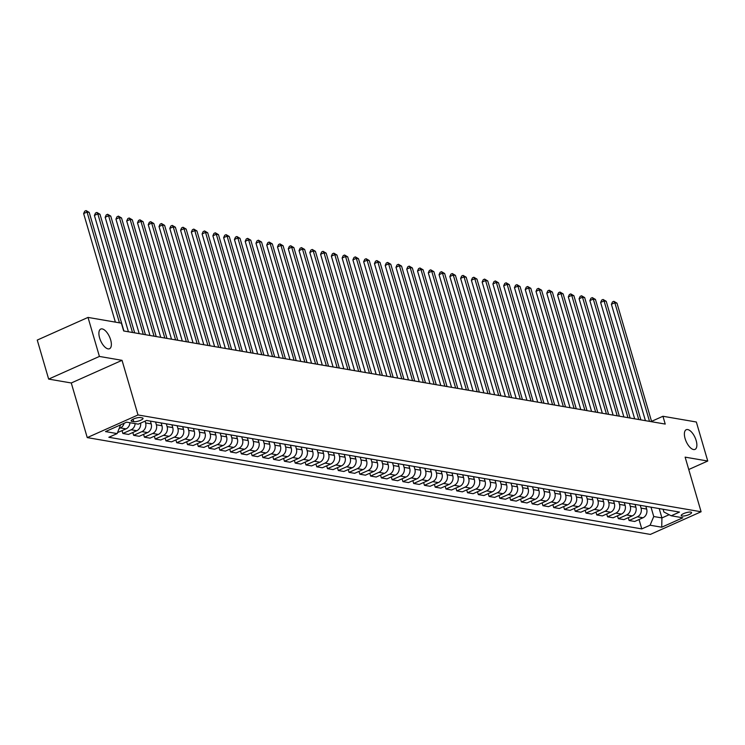 <?xml version="1.0" encoding="UTF-8"?>
<svg xmlns="http://www.w3.org/2000/svg" width="745" height="745" viewBox="0 0 745 745"><rect width="100%" height="100%" fill="white"/><g stroke="black" fill="none" stroke-linecap="round" stroke-linejoin="round"><path stroke-width="1.12" d="M685.111 438.609A10.775 4.861 -114.1 0 1 686.238 429.716A10.775 4.861 -114.1 0 1 696.147 440.5A10.775 4.861 -114.1 0 1 695.02 449.393A10.775 4.861 -114.1 0 1 685.111 438.609M99.616 337.941A10.775 4.861 -114.1 0 1 100.743 329.057A10.775 4.861 -114.1 0 1 110.642 339.841A10.775 4.861 -114.1 0 1 109.524 348.725A10.775 4.861 -114.1 0 1 99.616 337.941M690.783 512.104A5.383 1.388 163.7 0 0 684.767 513.137A5.383 1.388 163.7 0 0 681.219 515.577A5.383 1.388 163.7 0 0 682.001 516.024A5.383 1.388 163.7 0 0 688.017 515A5.383 1.388 163.7 0 0 691.565 512.56A5.383 1.388 163.7 0 0 690.783 512.104M87.249 437.604L650.348 534.416L701.101 511.759L138.011 414.956L87.249 437.604L71.278 382.977L122.04 360.329L99.42 356.436L48.658 379.093L71.278 382.977M48.658 379.093L37.25 340.074L88.012 317.417L99.42 356.436M88.012 317.417L121.398 323.162L123.679 330.966L665.229 424.073L662.948 416.269L651.549 421.353M131.884 421.363L133.783 421.689A5.215 1.35 163.7 0 0 139.604 420.692A5.215 1.35 163.7 0 0 143.04 418.327A5.215 1.35 163.7 0 0 142.286 417.889L140.386 417.563A5.215 1.35 163.7 0 0 134.566 418.56A5.215 1.35 163.7 0 0 131.129 420.925A5.215 1.35 163.7 0 0 131.884 421.363L131.53 420.152M120.597 424.855L117.151 433.59L108.844 437.287L641.78 528.913L639.042 519.535M117.151 433.59L105.511 431.588L126.641 422.154L138.272 424.156L146.569 420.45L679.505 512.076L671.208 515.782L682.839 517.784L661.718 527.209L650.087 525.216L641.78 528.913M688.753 469.508L707.75 461.025L696.342 422.005L662.948 416.269M707.75 461.025L685.13 457.141L701.101 511.759M122.04 360.329L138.011 414.956M671.208 515.782L663.897 511.992L663.097 509.254M659.204 508.584L661.933 517.924L669.14 514.711M145.07 421.121L145.601 422.927A6.733 5.755 99.8 0 1 141.941 431.625L133.644 435.331L132.815 432.5M150.388 421.111L151.207 423.896A6.733 5.755 99.8 0 1 147.538 432.584L139.241 436.291L133.644 435.331M155.556 421.996L156.375 424.78A6.733 5.755 99.8 0 1 152.716 433.478L144.409 437.175L143.589 434.354M161.162 422.964L161.972 425.749A6.733 5.755 99.8 0 1 158.312 434.437L150.015 438.144L144.409 437.175M166.331 423.849L167.141 426.634A6.733 5.755 99.8 0 1 163.481 435.331L155.183 439.029L154.355 436.207M171.927 424.808L172.747 427.602A6.733 5.755 99.8 0 1 169.087 436.291L160.78 439.997L155.183 439.029M177.105 425.702L177.915 428.487A6.733 5.755 99.8 0 1 174.256 437.175L165.958 440.882L165.129 438.06M182.702 426.662L183.512 429.446A6.733 5.755 99.8 0 1 179.852 438.144L171.555 441.85L165.958 440.882M187.87 427.555L188.69 430.34A6.733 5.755 99.8 0 1 185.021 439.029L176.723 442.735L175.894 439.904M193.476 428.515L194.287 431.299A6.733 5.755 99.8 0 1 190.627 439.997L182.329 443.694L176.723 442.735M198.645 429.409L199.455 432.193A6.733 5.755 99.8 0 1 195.795 440.882L187.498 444.588L186.669 441.757M204.242 430.368L205.061 433.152A6.733 5.755 99.8 0 1 201.392 441.841L193.095 445.547L187.498 444.588M209.41 431.253L210.23 434.046A6.733 5.755 99.8 0 1 206.57 442.735L198.263 446.441L197.444 443.61M215.016 432.221L215.827 435.006A6.733 5.755 99.8 0 1 212.167 443.694L203.869 447.4L198.263 446.441M220.185 433.106L220.995 435.89A6.733 5.755 99.8 0 1 217.335 444.588L209.038 448.294L208.209 445.463M225.782 434.074L226.601 436.859A6.733 5.755 99.8 0 1 222.941 445.547L214.635 449.254L209.038 448.294M230.959 434.959L231.769 437.743A6.733 5.755 99.8 0 1 228.11 446.441L219.812 450.138L218.983 447.317M236.556 435.927L237.366 438.712A6.733 5.755 99.8 0 1 233.707 447.4L225.409 451.107L219.812 450.138M241.725 436.812L242.544 439.597A6.733 5.755 99.8 0 1 238.875 448.285L230.577 451.992L229.749 449.17M247.331 437.771L248.141 440.556A6.733 5.755 99.8 0 1 244.481 449.254L236.184 452.96L230.577 451.992M252.499 438.665L253.309 441.45A6.733 5.755 99.8 0 1 249.649 450.138L241.352 453.845L240.523 451.014M258.096 439.625L258.915 442.409A6.733 5.755 99.8 0 1 255.246 451.107L246.949 454.804L241.352 453.845M263.264 440.519L264.084 443.303A6.733 5.755 99.8 0 1 260.424 451.992L252.117 455.698L251.298 452.867M268.871 441.478L269.681 444.262A6.733 5.755 99.8 0 1 266.021 452.96L257.723 456.657L252.117 455.698M274.039 442.372L274.849 445.156A6.733 5.755 99.8 0 1 271.189 453.845L262.892 457.551L262.063 454.72M279.636 443.331L280.455 446.115A6.733 5.755 99.8 0 1 276.795 454.804L268.489 458.51L262.892 457.551M284.804 444.216L285.624 447A6.733 5.755 99.8 0 1 281.964 455.698L273.657 459.404L272.838 456.573M290.41 445.184L291.221 447.969A6.733 5.755 99.8 0 1 287.561 456.657L279.263 460.363L273.657 459.404M295.579 446.069L296.398 448.853A6.733 5.755 99.8 0 1 292.729 457.551L284.432 461.248L283.603 458.426M301.185 447.037L301.995 449.822A6.733 5.755 99.8 0 1 298.335 458.51L290.038 462.217L284.432 461.248M306.353 447.922L307.163 450.706A6.733 5.755 99.8 0 1 303.504 459.404L295.206 463.101L294.377 460.28M311.95 448.881L312.77 451.675A6.733 5.755 99.8 0 1 309.101 460.363L300.803 464.07L295.206 463.101M317.119 449.775L317.938 452.56A6.733 5.755 99.8 0 1 314.278 461.248L305.971 464.954L305.143 462.133M322.725 450.734L323.535 453.519A6.733 5.755 99.8 0 1 319.875 462.217L311.578 465.923L305.971 464.954M327.893 451.628L328.703 454.413A6.733 5.755 99.8 0 1 325.044 463.101L316.746 466.808L315.917 463.977M333.49 452.588L334.309 455.372A6.733 5.755 99.8 0 1 330.65 464.07L322.343 467.767L316.746 466.808M338.658 453.481L339.478 456.266A6.733 5.755 99.8 0 1 335.818 464.954L327.511 468.661L326.692 465.83M344.264 454.441L345.075 457.225A6.733 5.755 99.8 0 1 341.415 465.914L333.117 469.62L327.511 468.661M349.433 455.325L350.243 458.119A6.733 5.755 99.8 0 1 346.583 466.808L338.286 470.514L337.457 467.683M355.03 456.294L355.849 459.078A6.733 5.755 99.8 0 1 352.189 467.767L343.883 471.473L338.286 470.514M360.208 457.179L361.018 459.963A6.733 5.755 99.8 0 1 357.358 468.661L349.06 472.367L348.232 469.536M365.804 458.147L366.624 460.931A6.733 5.755 99.8 0 1 362.955 469.62L354.657 473.326L349.06 472.367M370.973 459.032L371.792 461.816A6.733 5.755 99.8 0 1 368.123 470.514L359.826 474.211L358.997 471.389M376.579 460L377.389 462.785A6.733 5.755 99.8 0 1 373.729 471.473L365.432 475.18L359.826 474.211M381.747 460.885L382.558 463.669A6.733 5.755 99.8 0 1 378.898 472.358L370.6 476.064L369.771 473.243M387.344 461.844L388.164 464.638A6.733 5.755 99.8 0 1 384.495 473.326L376.197 477.033L370.6 476.064M392.513 462.738L393.332 465.523A6.733 5.755 99.8 0 1 389.672 474.211L381.365 477.918L380.546 475.096M398.119 463.697L398.929 466.482A6.733 5.755 99.8 0 1 395.269 475.18L386.972 478.886L381.365 477.918M403.287 464.591L404.097 467.376A6.733 5.755 99.8 0 1 400.438 476.064L392.14 479.771L391.311 476.94M408.884 465.55L409.703 468.335A6.733 5.755 99.8 0 1 406.044 477.033L397.737 480.73L392.14 479.771M414.062 466.445L414.872 469.229A6.733 5.755 99.8 0 1 411.212 477.918L402.915 481.624L402.086 478.793M419.659 467.404L420.469 470.188A6.733 5.755 99.8 0 1 416.809 478.877L408.511 482.583L402.915 481.624M424.827 468.288L425.646 471.082A6.733 5.755 99.8 0 1 421.977 479.771L413.68 483.477L412.851 480.646M430.433 469.257L431.243 472.041A6.733 5.755 99.8 0 1 427.583 480.73L419.286 484.436L413.68 483.477M435.601 470.142L436.412 472.926A6.733 5.755 99.8 0 1 432.752 481.624L424.454 485.33L423.626 482.499M441.198 471.11L442.018 473.894A6.733 5.755 99.8 0 1 438.349 482.583L430.051 486.289L424.454 485.33M446.367 471.995L447.186 474.779A6.733 5.755 99.8 0 1 443.526 483.477L435.22 487.174L434.4 484.352M451.973 472.963L452.783 475.748A6.733 5.755 99.8 0 1 449.123 484.436L440.826 488.143L435.22 487.174M457.141 473.848L457.952 476.632A6.733 5.755 99.8 0 1 454.292 485.321L445.994 489.027L445.165 486.206M462.738 474.807L463.558 477.592A6.733 5.755 99.8 0 1 459.898 486.289L451.591 489.996L445.994 489.027M467.916 475.701L468.726 478.486A6.733 5.755 99.8 0 1 465.066 487.174L456.769 490.881L455.94 488.05M473.513 476.66L474.323 479.445A6.733 5.755 99.8 0 1 470.663 488.143L462.366 491.84L456.769 490.881M478.681 477.554L479.501 480.339A6.733 5.755 99.8 0 1 475.832 489.027L467.534 492.734L466.705 489.903M484.287 478.514L485.097 481.298A6.733 5.755 99.8 0 1 481.438 489.996L473.14 493.693L467.534 492.734M489.456 479.398L490.266 482.192A6.733 5.755 99.8 0 1 486.606 490.881L478.309 494.587L477.48 491.756M495.053 480.367L495.872 483.151A6.733 5.755 99.8 0 1 492.203 491.84L483.905 495.546L478.309 494.587M500.221 481.251L501.04 484.036A6.733 5.755 99.8 0 1 497.381 492.734L489.074 496.44L488.254 493.609M505.827 482.22L506.637 485.004A6.733 5.755 99.8 0 1 502.977 493.693L494.68 497.399L489.074 496.44M510.996 483.105L511.806 485.889A6.733 5.755 99.8 0 1 508.146 494.587L499.848 498.284L499.02 495.462M516.592 484.073L517.412 486.857A6.733 5.755 99.8 0 1 513.752 495.546L505.445 499.252L499.848 498.284M521.761 484.958L522.58 487.742A6.733 5.755 99.8 0 1 518.92 496.44L510.614 500.137L509.794 497.315M527.367 485.917L528.177 488.711A6.733 5.755 99.8 0 1 524.517 497.399L516.22 501.106L510.614 500.137M532.535 486.811L533.355 489.595A6.733 5.755 99.8 0 1 529.686 498.284L521.388 501.99L520.559 499.169M538.132 487.77L538.952 490.555A6.733 5.755 99.8 0 1 535.292 499.252L526.985 502.959L521.388 501.99M543.31 488.664L544.12 491.449A6.733 5.755 99.8 0 1 540.46 500.137L532.163 503.844L531.334 501.012M548.907 489.623L549.726 492.408A6.733 5.755 99.8 0 1 546.057 501.106L537.76 504.803L532.163 503.844M554.075 490.517L554.895 493.302A6.733 5.755 99.8 0 1 551.226 501.99L542.928 505.697L542.099 502.866M559.681 491.476L560.491 494.261A6.733 5.755 99.8 0 1 556.832 502.95L548.534 506.656L542.928 505.697M564.85 492.361L565.66 495.155A6.733 5.755 99.8 0 1 562 503.844L553.703 507.55L552.874 504.719M570.447 493.33L571.266 496.114A6.733 5.755 99.8 0 1 567.606 504.803L559.299 508.509L553.703 507.55M575.615 494.214L576.434 496.999A6.733 5.755 99.8 0 1 572.775 505.697L564.468 509.403L563.648 506.572M581.221 495.183L582.031 497.967A6.733 5.755 99.8 0 1 578.371 506.656L570.074 510.362L564.468 509.403M586.389 496.068L587.2 498.852A6.733 5.755 99.8 0 1 583.54 507.55L575.242 511.247L574.414 508.425M591.986 497.036L592.806 499.821A6.733 5.755 99.8 0 1 589.146 508.509L580.839 512.215L575.242 511.247M597.164 497.921L597.974 500.705A6.733 5.755 99.8 0 1 594.314 509.394L586.017 513.1L585.188 510.278M602.761 498.88L603.571 501.664A6.733 5.755 99.8 0 1 599.911 510.362L591.614 514.069L586.017 513.1M607.929 499.774L608.749 502.558A6.733 5.755 99.8 0 1 605.08 511.247L596.782 514.953L595.953 512.122M613.535 500.733L614.346 503.518A6.733 5.755 99.8 0 1 610.686 512.215L602.388 515.913L596.782 514.953M618.704 501.627L619.514 504.412A6.733 5.755 99.8 0 1 615.854 513.1L607.557 516.807L606.728 513.976M624.301 502.586L625.12 505.371A6.733 5.755 99.8 0 1 621.451 514.069L613.154 517.766L607.557 516.807M629.469 503.48L630.289 506.265A6.733 5.755 99.8 0 1 626.629 514.953L618.322 518.66L617.503 515.829M635.075 504.439L635.885 507.224A6.733 5.755 99.8 0 1 632.226 515.913L623.928 519.619L618.322 518.66M640.244 505.324L641.054 508.109A6.733 5.755 99.8 0 1 637.394 516.807L629.097 520.513L628.268 517.682M645.841 506.293L646.66 509.077A6.733 5.755 99.8 0 1 643 517.766L634.693 521.472L629.097 520.513M651.018 507.177L653.747 516.518L661.933 517.924L661.718 527.209M124.108 423.29A6.733 5.755 99.8 0 1 120.401 427.919L119.33 428.394M140.656 423.095A6.733 5.755 99.8 0 1 136.773 430.731L128.475 434.437L122.869 433.478L122.04 430.647M129.947 422.722A6.733 5.755 99.8 0 1 125.998 428.887L117.58 432.566M135.115 423.616A6.733 5.755 99.8 0 1 131.167 429.772L122.869 433.478M650.087 525.216L653.747 516.518M119.461 322.827L87.063 212.046L89.214 212.409L123.893 331.004M115.373 322.129L83.636 213.573L87.063 212.046L86.085 210.584L89.214 212.409M83.636 213.573L84.716 211.198L86.085 210.584M132.508 332.484L97.828 213.889L99.988 214.262L134.668 332.847M128.429 331.776L94.401 215.426L97.828 213.889L96.859 212.437L99.988 214.262M94.401 215.426L95.481 213.051L96.859 212.437M143.282 334.337L108.602 215.743L110.754 216.115L145.433 334.701M139.194 333.63L105.175 217.279L108.602 215.743L107.625 214.29L110.754 216.115M105.175 217.279L106.256 214.895L107.625 214.29M154.047 336.181L119.377 217.596L121.528 217.968L156.208 336.554M149.969 335.483L115.941 219.123L119.377 217.596L118.399 216.134L121.528 217.968M115.941 219.123L117.03 216.748L118.399 216.134M164.822 338.034L130.142 219.449L132.303 219.822L166.973 338.407M160.743 337.336L126.715 220.976L130.142 219.449L129.164 217.987L132.303 219.822M126.715 220.976L127.795 218.602L129.164 217.987M175.597 339.888L140.917 221.302L143.068 221.675L177.748 340.26M171.508 339.189L137.49 222.829L140.917 221.302L139.939 219.84L143.068 221.675M137.49 222.829L138.57 220.455L139.939 219.84M186.362 341.741L151.682 223.155L153.843 223.519L188.522 342.113M182.283 341.042L148.255 224.683L151.682 223.155L150.714 221.693L153.843 223.519M148.255 224.683L149.335 222.308L150.714 221.693M197.136 343.594L162.457 225.009L164.608 225.372L199.287 343.966M193.048 342.886L159.03 226.536L162.457 225.009L161.479 223.547L164.608 225.372M159.03 226.536L160.11 224.161L161.479 223.547M207.902 345.447L173.231 226.852L175.382 227.225L210.062 345.81M203.823 344.739L169.795 228.389L173.231 226.852L172.253 225.4L175.382 227.225M169.795 228.389L170.884 226.005L172.253 225.4M218.676 347.291L183.996 228.706L186.157 229.078L220.827 347.664M214.597 346.593L180.569 230.242L183.996 228.706L183.019 227.253L186.157 229.078M180.569 230.242L181.65 227.858L183.019 227.253M229.451 349.144L194.771 230.559L196.922 230.931L231.602 349.517M225.363 348.446L191.344 232.086L194.771 230.559L193.793 229.097L196.922 230.931M191.344 232.086L192.424 229.711L193.793 229.097M240.216 350.997L205.536 232.412L207.697 232.785L242.367 351.37M236.137 350.299L202.109 233.939L205.536 232.412L204.568 230.95L207.697 232.785M202.109 233.939L203.189 231.565L204.568 230.95M250.99 352.851L216.311 234.265L218.462 234.638L253.142 353.223M246.902 352.152L212.884 235.792L216.311 234.265L215.333 232.803L218.462 234.638M212.884 235.792L213.964 233.418L215.333 232.803M261.756 354.704L227.085 236.118L229.237 236.482L263.916 355.076M257.677 354.005L223.649 237.646L227.085 236.118L226.108 234.656L229.237 236.482M223.649 237.646L224.729 235.271L226.108 234.656M272.53 356.557L237.851 237.962L240.002 238.335L274.681 356.929M268.451 355.849L234.424 239.499L237.851 237.962L236.873 236.51L240.002 238.335M234.424 239.499L235.504 237.124L236.873 236.51M283.305 358.41L248.625 239.815L250.776 240.188L285.456 358.773M279.217 357.702L245.189 241.352L248.625 239.815L247.647 238.363L250.776 240.188M245.189 241.352L246.278 238.968L247.647 238.363M294.07 360.254L259.39 241.669L261.551 242.041L296.221 360.627M289.991 359.556L255.963 243.205L259.39 241.669L258.422 240.216L261.551 242.041M255.963 243.205L257.044 240.821L258.422 240.216M304.845 362.107L270.165 243.522L272.316 243.894L306.996 362.48M300.756 361.409L266.738 245.049L270.165 243.522L269.187 242.06L272.316 243.894M266.738 245.049L267.818 242.674L269.187 242.06M315.61 363.96L280.94 245.375L283.091 245.748L317.77 364.333M311.531 363.262L277.503 246.902L280.94 245.375L279.962 243.913L283.091 245.748M277.503 246.902L278.583 244.528L279.962 243.913M326.385 365.814L291.705 247.228L293.856 247.591L328.536 366.186M322.296 365.115L288.278 248.756L291.705 247.228L290.727 245.766L293.856 247.591M288.278 248.756L289.358 246.381L290.727 245.766M337.15 367.667L302.479 249.081L304.63 249.445L339.31 368.039M333.071 366.959L299.043 250.609L302.479 249.081L301.502 247.619L304.63 249.445M299.043 250.609L300.133 248.234L301.502 247.619M347.924 369.52L313.245 250.925L315.405 251.298L350.076 369.883M343.845 368.812L309.818 252.462L313.245 250.925L312.267 249.473L315.405 251.298M309.818 252.462L310.898 250.087L312.267 249.473M358.699 371.373L324.019 252.779L326.17 253.151L360.85 371.736M354.611 370.665L320.592 254.315L324.019 252.779L323.041 251.326L326.17 253.151M320.592 254.315L321.672 251.931L323.041 251.326M369.464 373.217L334.784 254.632L336.945 255.004L371.625 373.59M365.385 372.519L331.357 256.159L334.784 254.632L333.816 253.17L336.945 255.004M331.357 256.159L332.438 253.784L333.816 253.17M380.239 375.07L345.559 256.485L347.71 256.857L382.39 375.443M376.151 374.372L342.132 258.012L345.559 256.485L344.581 255.023L347.71 256.857M342.132 258.012L343.212 255.637L344.581 255.023M391.004 376.923L356.334 258.338L358.485 258.711L393.164 377.296M386.925 376.225L352.897 259.865L356.334 258.338L355.356 256.876L358.485 258.711M352.897 259.865L353.987 257.491L355.356 256.876M401.779 378.777L367.099 260.191L369.259 260.554L403.93 379.149M397.7 378.078L363.672 261.719L367.099 260.191L366.121 258.729L369.259 260.554M363.672 261.719L364.752 259.344L366.121 258.729M412.553 380.63L377.873 262.035L380.024 262.408L414.704 381.002M408.465 379.922L374.446 263.572L377.873 262.035L376.896 260.582L380.024 262.408M374.446 263.572L375.527 261.197L376.896 260.582M423.318 382.483L388.639 263.888L390.799 264.261L425.479 382.846M419.239 381.775L385.212 265.425L388.639 263.888L387.67 262.436L390.799 264.261M385.212 265.425L386.292 263.041L387.67 262.436M434.093 384.327L399.413 265.742L401.564 266.114L436.244 384.699M430.005 383.628L395.986 267.278L399.413 265.742L398.435 264.289L401.564 266.114M395.986 267.278L397.066 264.894L398.435 264.289M444.858 386.18L410.188 267.595L412.339 267.967L447.019 386.553M440.779 385.482L406.751 269.122L410.188 267.595L409.21 266.133L412.339 267.967M406.751 269.122L407.832 266.747L409.21 266.133M455.633 388.033L420.953 269.448L423.113 269.82L457.784 388.406M451.554 387.335L417.526 270.975L420.953 269.448L419.975 267.986L423.113 269.82M417.526 270.975L418.606 268.6L419.975 267.986M466.407 389.886L431.728 271.301L433.879 271.664L468.558 390.259M462.319 389.188L428.3 272.828L431.728 271.301L430.75 269.839L433.879 271.664M428.3 272.828L429.381 270.454L430.75 269.839M477.173 391.74L442.493 273.154L444.653 273.517L479.324 392.112M473.094 391.032L439.066 274.681L442.493 273.154L441.524 271.692L444.653 273.517M439.066 274.681L440.146 272.307L441.524 271.692M487.947 393.593L453.267 274.998L455.419 275.371L490.098 393.956M483.859 392.885L449.84 276.535L453.267 274.998L452.29 273.545L455.419 275.371M449.84 276.535L450.921 274.16L452.29 273.545M498.712 395.446L464.042 276.851L466.193 277.224L500.873 395.809M494.633 394.738L460.606 278.388L464.042 276.851L463.064 275.399L466.193 277.224M460.606 278.388L461.686 276.004L463.064 275.399M509.487 397.29L474.807 278.704L476.958 279.077L511.638 397.662M505.408 396.591L471.38 280.232L474.807 278.704L473.829 277.242L476.958 279.077M471.38 280.232L472.46 277.857L473.829 277.242M520.261 399.143L485.582 280.558L487.733 280.93L522.413 399.516M516.173 398.445L482.145 282.085L485.582 280.558L484.604 279.096L487.733 280.93M482.145 282.085L483.235 279.71L484.604 279.096M531.027 400.996L496.347 282.411L498.507 282.783L533.178 401.369M526.948 400.298L492.92 283.938L496.347 282.411L495.378 280.949L498.507 282.783M492.92 283.938L494 281.563L495.378 280.949M541.801 402.849L507.121 284.264L509.273 284.627L543.952 403.222M537.713 402.151L503.695 285.791L507.121 284.264L506.144 282.802L509.273 284.627M503.695 285.791L504.775 283.417L506.144 282.802M552.567 404.703L517.896 286.108L520.047 286.48L554.727 405.075M548.488 403.995L514.46 287.644L517.896 286.108L516.918 284.655L520.047 286.48M514.46 287.644L515.54 285.27L516.918 284.655M563.341 406.556L528.661 287.961L530.812 288.334L565.492 406.919M559.253 405.848L525.234 289.498L528.661 287.961L527.683 286.508L530.812 288.334M525.234 289.498L526.315 287.114L527.683 286.508M574.106 408.4L539.436 289.814L541.587 290.187L576.267 408.772M570.027 407.701L536 291.351L539.436 289.814L538.458 288.362L541.587 290.187M536 291.351L537.089 288.967L538.458 288.362M584.881 410.253L550.201 291.668L552.362 292.04L587.032 410.625M580.802 409.554L546.774 293.195L550.201 291.668L549.223 290.205L552.362 292.04M546.774 293.195L547.854 290.82L549.223 290.205M595.655 412.106L560.976 293.521L563.127 293.893L597.807 412.479M591.567 411.408L557.549 295.048L560.976 293.521L559.998 292.059L563.127 293.893M557.549 295.048L558.629 292.673L559.998 292.059M606.421 413.959L571.741 295.374L573.901 295.737L608.581 414.332M602.342 413.261L568.314 296.901L571.741 295.374L570.772 293.912L573.901 295.737M568.314 296.901L569.394 294.526L570.772 293.912M617.195 415.812L582.515 297.227L584.667 297.59L619.346 416.185M613.107 415.105L579.089 298.754L582.515 297.227L581.538 295.765L584.667 297.59M579.089 298.754L580.169 296.38L581.538 295.765M627.961 417.666L593.29 299.071L595.441 299.443L630.121 418.029M623.882 416.958L589.854 300.608L593.29 299.071L592.312 297.618L595.441 299.443M589.854 300.608L590.943 298.233L592.312 297.618M638.735 419.519L604.055 300.924L606.216 301.297L640.886 419.882M634.656 418.811L600.628 302.461L604.055 300.924L603.077 299.471L606.216 301.297M600.628 302.461L601.709 300.077L603.077 299.471M649.51 421.363L614.83 302.777L616.981 303.15L651.661 421.735M645.421 420.664L611.403 304.305L614.83 302.777L613.852 301.315L616.981 303.15M611.403 304.305L612.483 301.93L613.852 301.315M151.207 423.896L145.601 422.927M161.972 425.749L156.375 424.78M172.747 427.602L167.141 426.634M183.512 429.446L177.915 428.487M194.287 431.299L188.69 430.34M205.061 433.152L199.455 432.193M215.827 435.006L210.23 434.046M226.601 436.859L220.995 435.89M237.366 438.712L231.769 437.743M248.141 440.556L242.544 439.597M258.915 442.409L253.309 441.45M269.681 444.262L264.084 443.303M280.455 446.115L274.849 445.156M291.221 447.969L285.624 447M301.995 449.822L296.398 448.853M312.77 451.675L307.163 450.706M323.535 453.519L317.938 452.56M334.309 455.372L328.703 454.413M345.075 457.225L339.478 456.266M355.849 459.078L350.243 458.119M366.624 460.931L361.018 459.963M377.389 462.785L371.792 461.816M388.164 464.638L382.558 463.669M398.929 466.482L393.332 465.523M409.703 468.335L404.097 467.376M420.469 470.188L414.872 469.229M431.243 472.041L425.646 471.082M442.018 473.894L436.412 472.926M452.783 475.748L447.186 474.779M463.558 477.592L457.952 476.632M474.323 479.445L468.726 478.486M485.097 481.298L479.501 480.339M495.872 483.151L490.266 482.192M506.637 485.004L501.04 484.036M517.412 486.857L511.806 485.889M528.177 488.711L522.58 487.742M538.952 490.555L533.355 489.595M549.726 492.408L544.12 491.449M560.491 494.261L554.895 493.302M571.266 496.114L565.66 495.155M582.031 497.967L576.434 496.999M592.806 499.821L587.2 498.852M603.571 501.664L597.974 500.705M614.346 503.518L608.749 502.558M625.12 505.371L619.514 504.412M635.885 507.224L630.289 506.265M646.66 509.077L641.054 508.109M125.998 428.887L120.401 427.919M136.773 430.731L131.167 429.772M147.538 432.584L141.941 431.625M158.312 434.437L152.716 433.478M169.087 436.291L163.481 435.331M179.852 438.144L174.256 437.175M190.627 439.997L185.021 439.029M201.392 441.841L195.795 440.882M212.167 443.694L206.57 442.735M222.941 445.547L217.335 444.588M233.707 447.4L228.11 446.441M244.481 449.254L238.875 448.285M255.246 451.107L249.649 450.138M266.021 452.96L260.424 451.992M276.795 454.804L271.189 453.845M287.561 456.657L281.964 455.698M298.335 458.51L292.729 457.551M309.101 460.363L303.504 459.404M319.875 462.217L314.278 461.248M330.65 464.07L325.044 463.101M341.415 465.914L335.818 464.954M352.189 467.767L346.583 466.808M362.955 469.62L357.358 468.661M373.729 471.473L368.123 470.514M384.495 473.326L378.898 472.358M395.269 475.18L389.672 474.211M406.044 477.033L400.438 476.064M416.809 478.877L411.212 477.918M427.583 480.73L421.977 479.771M438.349 482.583L432.752 481.624M449.123 484.436L443.526 483.477M459.898 486.289L454.292 485.321M470.663 488.143L465.066 487.174M481.438 489.996L475.832 489.027M492.203 491.84L486.606 490.881M502.977 493.693L497.381 492.734M513.752 495.546L508.146 494.587M524.517 497.399L518.92 496.44M535.292 499.252L529.686 498.284M546.057 501.106L540.46 500.137M556.832 502.95L551.226 501.99M567.606 504.803L562 503.844M578.371 506.656L572.775 505.697M589.146 508.509L583.54 507.55M599.911 510.362L594.314 509.394M610.686 512.215L605.08 511.247M621.451 514.069L615.854 513.1M632.226 515.913L626.629 514.953M643 517.766L637.394 516.807M133.048 419.202L133.783 421.689"/></g></svg>
